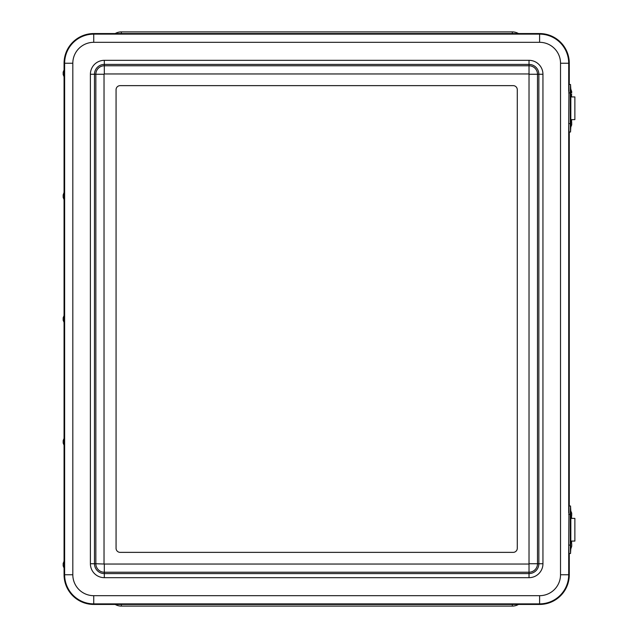 <?xml version="1.0" encoding="UTF-8"?>
<svg xmlns="http://www.w3.org/2000/svg" width="638" height="638" viewBox="0 0 638 638"><rect width="100%" height="100%" fill="white"/><g stroke="black" fill="none" stroke-linecap="round" stroke-linejoin="round"><path stroke-width="0.96" d="M115.175 604.441A12.281 12.281 0 0 0 121.332 606.1L512.322 606.1A12.281 12.281 0 0 0 518.487 604.441M518.487 33.559A12.281 12.281 0 0 0 512.322 31.9L121.332 31.9A12.281 12.281 0 0 0 115.175 33.559M64.063 568.41L64.063 574.766A29.675 29.675 0 0 0 93.738 604.441L539.604 604.441A29.675 29.675 0 0 0 569.279 574.766L569.279 553.489M569.279 84.511L569.279 63.234A29.675 29.675 0 0 0 539.604 33.559L93.738 33.559A29.675 29.675 0 0 0 64.063 63.234L64.063 69.59M64.063 77.11L64.063 192.413M64.063 199.933L64.063 315.244M64.063 322.756L64.063 438.067M64.063 445.587L64.063 560.89M116.06 548.273L116.06 89.727A4.091 4.091 0 0 1 120.151 85.636A4.091 4.091 0 0 0 116.06 89.727L116.06 548.273A4.091 4.091 0 0 0 120.151 552.364A4.091 4.091 0 0 1 116.06 548.273M120.151 85.636L513.183 85.636A4.091 4.091 0 0 1 517.282 89.727A4.091 4.091 0 0 0 513.183 85.636L120.151 85.636M517.282 89.727L517.282 548.273A4.091 4.091 0 0 1 513.183 552.364A4.091 4.091 0 0 0 517.282 548.273L517.282 89.727M513.183 552.364L120.151 552.364L513.183 552.364M569.279 505.998L569.279 132.002M63.17 197.413L63.17 194.941L63.17 197.413L64.35 200.268L64.334 192.11M64.183 200.268L64.183 192.086L63.17 194.941M63.17 320.236L64.35 323.091L64.494 319L64.35 314.909L63.17 317.764L63.17 320.236L63.17 317.764M64.183 323.091L64.183 314.909M63.17 443.059L64.35 445.914L64.494 441.823L64.35 437.732L63.17 440.587L63.17 443.059L63.17 440.587M64.183 445.914L64.183 437.732M63.17 565.89L64.35 568.745L64.494 564.646L64.35 560.555L63.17 563.41L63.17 565.89L63.17 563.41M64.183 568.745L64.183 560.555M63.17 74.59L64.35 77.445L64.494 73.354L64.35 69.255L63.17 72.11L63.17 74.59L63.17 72.11M64.183 77.445L64.183 69.255M570.787 510.544L570.531 505.998L570.236 514.38L570.236 545.107L570.531 553.489L570.787 548.943M570.531 553.489L568.992 553.489L568.697 545.107L568.992 505.998L570.531 505.998M571.6 518.383L571.504 516.214M571.6 541.08L571.6 543.273L571.544 541.08M571.544 516.214L571.544 518.383M570.787 89.057L570.531 84.511L570.236 92.893L570.236 123.62L570.531 132.002L570.787 127.456M570.531 132.002L568.992 132.002L568.697 123.62L568.992 84.511L570.531 84.511M571.6 96.92L571.504 94.727M571.6 119.617L571.6 121.786L571.544 119.617M571.544 94.727L571.544 96.92M570.531 541.008L570.691 549.198L570.531 541.008M571.744 544.405L571.712 546.343L571.744 544.405M571.712 513.143L570.531 510.288L570.388 514.531L570.531 518.479L571.712 515.624L571.712 513.143L571.712 515.624M570.691 510.288L570.691 518.479M571.712 122.376L570.531 119.521L570.388 123.764L570.531 127.712L571.712 124.857L571.712 122.376L571.712 124.857M570.691 119.521L570.691 127.712M570.388 93.036L570.707 96.968L570.691 88.802L570.388 93.036M571.664 92.941L571.712 91.657L571.664 92.941M570.819 96.92L574.87 96.92L574.87 119.617L570.819 119.617M570.819 518.383L574.87 518.383L574.87 541.08L570.819 541.08M512.322 604.441L512.322 606.1M121.332 604.441L121.332 606.1M121.332 33.559L121.332 31.9M512.322 33.559L512.322 31.9M93.738 33.559L93.738 42.315L539.604 42.315L539.604 34.133L93.738 34.133A29.101 29.101 0 0 0 64.637 63.234L72.82 63.234A20.918 20.918 0 0 1 93.738 42.315M539.604 42.315A20.918 20.918 0 0 1 560.523 63.234L568.705 63.234A29.101 29.101 0 0 0 539.604 34.133L539.604 33.559M64.063 63.234L64.637 63.234L64.637 574.766L72.82 574.766L72.82 63.234M560.523 63.234L560.523 574.766L568.705 574.766L568.705 546.606M568.705 512.88L568.705 125.12M568.705 91.393L568.705 63.234L569.279 63.234M64.063 574.766L64.637 574.766A29.101 29.101 0 0 0 93.738 603.867L93.738 595.685A20.918 20.918 0 0 1 72.82 574.766M560.523 574.766A20.918 20.918 0 0 1 539.604 595.685L539.604 603.867A29.101 29.101 0 0 0 568.705 574.766L569.279 574.766M93.738 604.441L93.738 603.867L539.604 603.867L539.604 604.441M539.604 595.685L93.738 595.685M529.022 60.331L104.313 60.331A13.924 13.924 0 0 0 90.397 74.255L90.397 563.745A13.924 13.924 0 0 0 104.313 577.669L529.022 577.669A13.924 13.924 0 0 0 542.946 563.745L542.946 74.255A13.924 13.924 0 0 0 529.022 60.331L529.022 572.222A8.477 8.477 0 0 0 537.499 563.745L529.317 563.745M104.313 60.331L104.313 64.422L529.022 64.422A9.833 9.833 0 0 1 538.855 74.255L538.855 563.745L537.499 563.745L537.499 74.255L529.317 74.255M529.022 564.04L104.313 564.04L104.313 572.222L529.022 572.222L529.022 577.669M542.946 74.255L537.499 74.255A8.477 8.477 0 0 0 529.022 65.778L104.313 65.778L104.313 73.96L529.022 73.96M104.313 564.04L95.844 563.745A8.477 8.477 0 0 0 104.313 572.222L104.313 573.578A9.833 9.833 0 0 1 94.488 563.745L94.488 74.255A9.833 9.833 0 0 1 104.313 64.422L104.313 65.778A8.477 8.477 0 0 0 95.844 74.255L95.844 563.745L90.397 563.745M104.026 563.745L104.026 74.255L90.397 74.255M542.946 563.745L538.855 563.745A9.833 9.833 0 0 1 529.022 573.578L104.313 573.578L104.313 577.669M568.697 514.38L570.236 514.38M570.236 545.107L568.697 545.107M570.819 518.136L570.819 541.351L570.827 518.128M568.697 92.893L570.236 92.893M570.236 123.62L568.697 123.62M570.819 96.649L570.819 119.864L570.827 96.641M571.712 543.863L570.707 541.032M571.712 546.343L570.707 549.182M571.712 91.657L570.707 88.818M571.712 94.137L570.707 96.968M574.87 108.962L574.87 107.575M574.87 530.425L574.87 529.038"/></g></svg>
